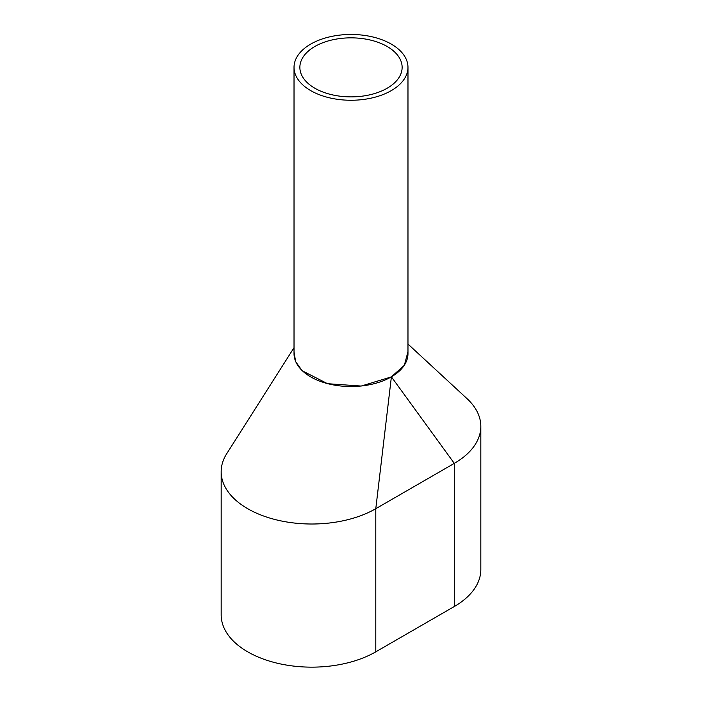 <?xml version="1.0" encoding="UTF-8"?>
<svg xmlns="http://www.w3.org/2000/svg" width="702" height="702" viewBox="0 0 702 702"><rect width="100%" height="100%" fill="white"/><g stroke="black" fill="none" stroke-linecap="round" stroke-linejoin="round"><path stroke-width="1.05" d="M294.024 67.366L294.024 353.632A56.976 32.897 0 0 0 310.714 376.895A56.976 32.897 0 0 0 372.806 384.029A56.976 32.897 0 0 0 407.976 353.632L407.976 67.366A56.976 32.897 0 0 0 391.286 44.103A56.976 32.897 0 0 0 329.194 36.969A56.976 32.897 0 0 0 294.024 67.366A56.976 32.897 0 0 0 310.714 90.619A56.976 32.897 0 0 0 372.806 97.754A56.976 32.897 0 0 0 407.976 67.366M387.153 46.49A51.132 29.519 0 0 0 331.432 40.093A51.132 29.519 0 0 0 299.868 67.366A51.132 29.519 0 0 0 314.847 88.233A51.132 29.519 0 0 0 370.568 94.638A51.132 29.519 0 0 0 402.132 67.366A51.132 29.519 0 0 0 387.153 46.49M294.024 347.692L226.711 453.711A90.576 52.29 0 0 0 221.174 471.726L221.174 614.855A90.576 52.29 0 0 0 277.088 663.171A90.576 52.29 0 0 0 375.789 651.833L454.299 606.51A90.576 52.29 0 0 0 480.826 569.533L480.826 426.395A90.576 52.29 0 0 0 467.084 398.701L407.976 344.05M221.174 471.726A90.576 52.29 0 0 0 277.088 520.033A90.576 52.29 0 0 0 375.789 508.696L454.299 463.373A90.576 52.29 0 0 0 480.826 426.395M454.299 606.51L454.299 463.373L391.391 376.834L404.361 365.268L407.976 351.649M391.391 376.834L375.789 508.696L375.789 651.833M294.024 351.763L295.603 361.618L302.176 370.744L327.562 383.704L361.197 386.047L391.181 376.956"/></g></svg>

